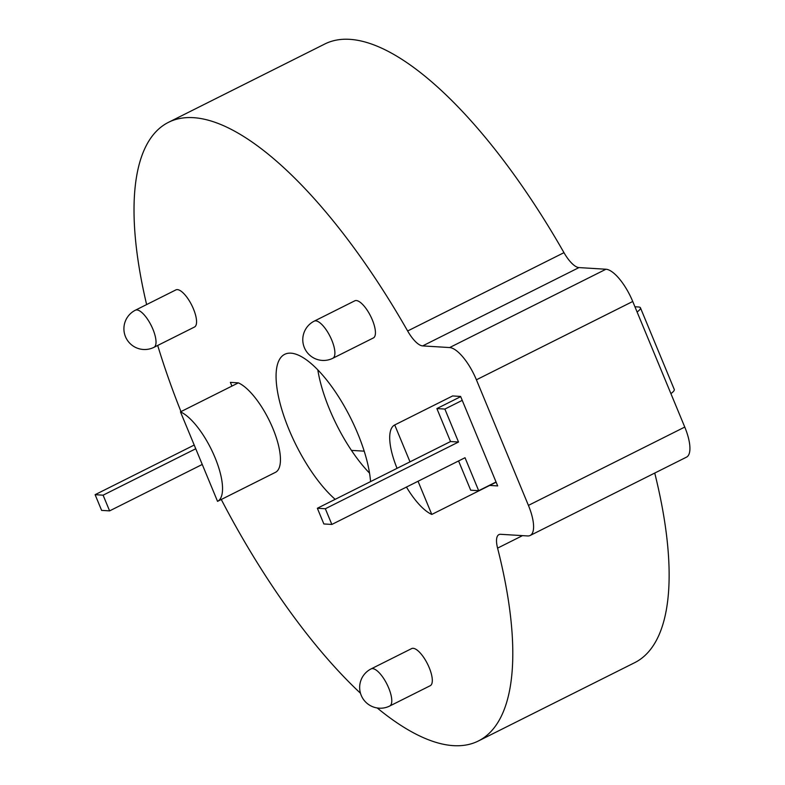 <?xml version="1.0" encoding="UTF-8"?>
<svg xmlns="http://www.w3.org/2000/svg" width="785" height="785" viewBox="0 0 785 785"><rect width="100%" height="100%" fill="white"/><g stroke="black" fill="none" stroke-linecap="round" stroke-linejoin="round"><path stroke-width="1.18" d="M634.928 306.758L638.45 306.974A22.794 4.268 157.5 0 1 640.442 307.808A22.794 4.268 157.5 0 1 637.096 311.998M640.442 307.808L674.256 389.438A22.794 4.268 157.5 0 1 670.91 393.628M462.237 400.36L444.869 409.063L436.882 408.573L450.531 441.543L317.356 508.258L325.343 508.749L458.518 442.024L450.531 441.543M460.697 396.641L436.882 408.573M325.343 508.749L331.849 524.449L465.024 457.724L478.683 490.694L496.051 481.99M444.869 409.063L458.518 442.024M331.849 524.449L323.862 523.958L317.356 508.258M458.577 460.962L470.696 490.203L478.683 490.694M351.445 450.384L364.201 451.159M202.245 464.465L109.606 510.878L103.1 495.178L195.75 448.765M109.606 510.878L101.618 510.387L95.113 494.687L103.1 495.178M194.209 445.046L95.113 494.687M194.503 327.021A20.753 7.31 -116.6 0 0 193.463 308.966A20.753 7.31 -116.6 0 0 175.899 289.9L135.373 310.212A20.753 7.31 63.4 0 1 136.865 309.928A20.753 7.31 63.4 0 1 152.928 329.268A20.753 7.31 63.4 0 1 153.968 347.323L194.503 327.021M373.375 337.942A20.753 7.31 -116.6 0 0 372.335 319.887A20.753 7.31 -116.6 0 0 354.781 300.822L314.245 321.134A20.753 7.31 63.4 0 1 315.737 320.849A20.753 7.31 63.4 0 1 331.8 340.199A20.753 7.31 63.4 0 1 332.84 358.254L373.375 337.942M430.249 685.707A20.753 7.31 -116.6 0 0 429.209 667.652A20.753 7.31 -116.6 0 0 411.654 648.587L371.119 668.898A20.753 7.31 63.4 0 1 372.61 668.614A20.753 7.31 63.4 0 1 388.683 687.964A20.753 7.31 63.4 0 1 389.713 706.019L430.249 685.707M180.462 411.87A50.309 17.712 63.4 0 1 215.031 457.596A50.309 17.712 63.4 0 1 217.543 501.35L180.462 411.87L238.365 382.864A50.309 17.712 63.4 0 1 272.935 428.581A50.309 17.712 63.4 0 1 275.447 472.344A50.309 17.712 63.4 0 1 275.437 472.344L217.553 501.35A50.309 17.712 63.4 0 1 217.533 501.36L275.447 472.344M317.807 369.872A86.487 30.448 -116.6 0 0 329.514 409.26A86.487 30.448 -116.6 0 0 369.549 473.149M370.549 481.617A86.487 30.448 -116.6 0 0 357.832 433.771A86.487 30.448 -116.6 0 0 284.67 354.339A86.487 30.448 -116.6 0 0 288.988 429.562A86.487 30.448 -116.6 0 0 335.185 499.329M238.365 382.864L230.378 382.373L231.918 386.092M146.618 304.57A345.969 121.803 63.4 0 1 168.441 122.352L324.774 44.019A345.969 121.803 63.4 0 1 563.973 252.662A24.217 8.527 -116.6 0 0 578.977 267.587L422.634 345.91L449.628 347.559A34.599 12.177 -116.6 0 1 476.407 379.803L528.423 505.393A34.599 12.177 63.4 0 1 530.15 535.488A34.599 12.177 63.4 0 1 527.657 535.949L500.673 534.3A24.217 8.527 -116.6 0 0 498.926 534.624A24.217 8.527 -116.6 0 0 497.582 548.126A345.969 121.803 63.4 0 1 478.379 740.981A345.969 121.803 63.4 0 1 377.212 707.962M422.634 345.91A24.217 8.527 63.4 0 1 407.641 330.985L563.973 252.662M360.482 693.243A345.969 121.803 63.4 0 1 221.272 499.486M180.982 411.615A345.969 121.803 63.4 0 1 157.697 345.459M168.441 122.352A345.969 121.803 63.4 0 1 407.641 330.985M397.063 468.331A50.309 17.712 63.4 0 1 394.708 424.96A50.309 17.712 63.4 0 1 394.718 424.95L452.621 395.944A50.309 17.712 63.4 0 1 452.611 395.954A50.309 17.712 63.4 0 1 452.621 395.944L460.609 396.435L497.68 485.915L489.693 485.434L496.14 482.196M478.379 740.981L634.712 662.658A345.969 121.803 -116.6 0 0 654.739 473.061M530.15 535.488L686.492 457.155A34.599 12.177 -116.6 0 0 684.765 427.069L632.739 301.479A34.599 12.177 63.4 0 0 605.961 269.235L578.977 267.587M394.718 424.95L410.005 461.845M418.042 481.264L431.789 514.44L489.693 485.434M431.789 514.44A50.309 17.712 63.4 0 1 406.453 487.073M497.582 548.126L522.516 535.635M528.423 505.393L684.765 427.069M476.407 379.803L632.739 301.479M449.628 347.559L605.961 269.235M135.373 310.212A20.753 20.753 0 0 0 125.492 336.716A20.753 20.753 0 0 0 153.968 347.323M314.245 321.134A20.753 20.753 0 0 0 304.364 347.637A20.753 20.753 0 0 0 332.84 358.254M371.119 668.898A20.753 20.753 0 0 0 361.237 695.402A20.753 20.753 0 0 0 389.713 706.019M394.708 424.96L452.611 395.954"/></g></svg>
